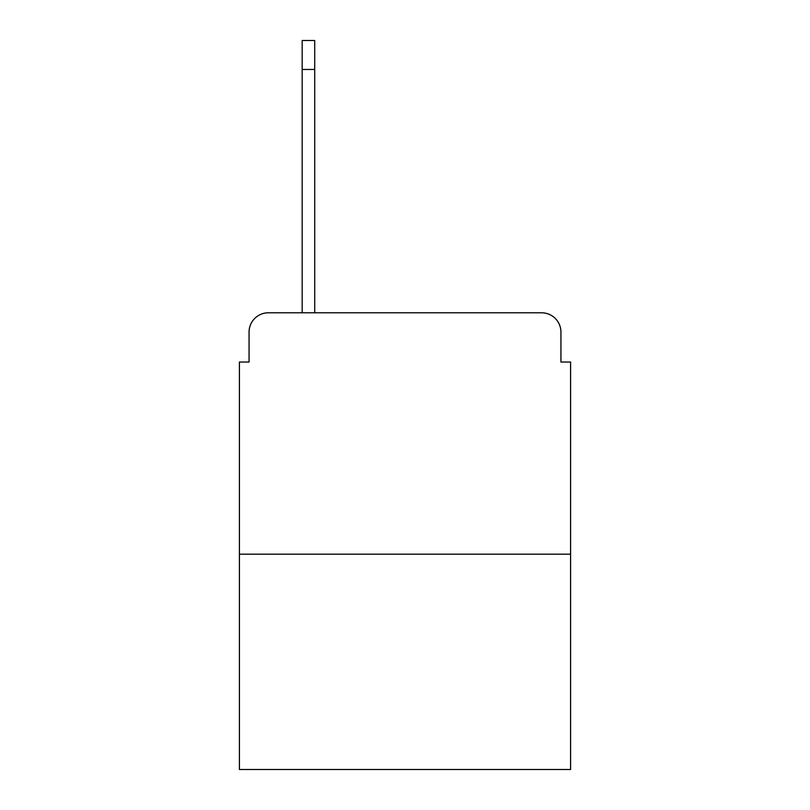 <?xml version="1.0" encoding="UTF-8"?>
<svg xmlns="http://www.w3.org/2000/svg" width="810" height="810" viewBox="0 0 810 810"><rect width="100%" height="100%" fill="white"/><g stroke="black" fill="none" stroke-linecap="round" stroke-linejoin="round"><path stroke-width="1.21" d="M249.065 332.1L249.065 362.029L249.065 332.1A19.308 19.308 0 0 1 268.373 312.792L302.171 312.792L302.171 40.5L314.715 40.5L314.715 312.792L329.69 312.792M570.594 554.182L239.406 554.182L239.406 769.5L570.594 769.5L570.594 362.029L560.935 362.029L560.935 332.1A19.308 19.308 0 0 0 541.627 312.792L268.373 312.792M239.406 554.182L239.406 362.029L249.065 362.029M480.31 312.792L541.627 312.792M560.935 362.029L560.935 332.1M302.171 69.468L314.715 69.468"/></g></svg>
